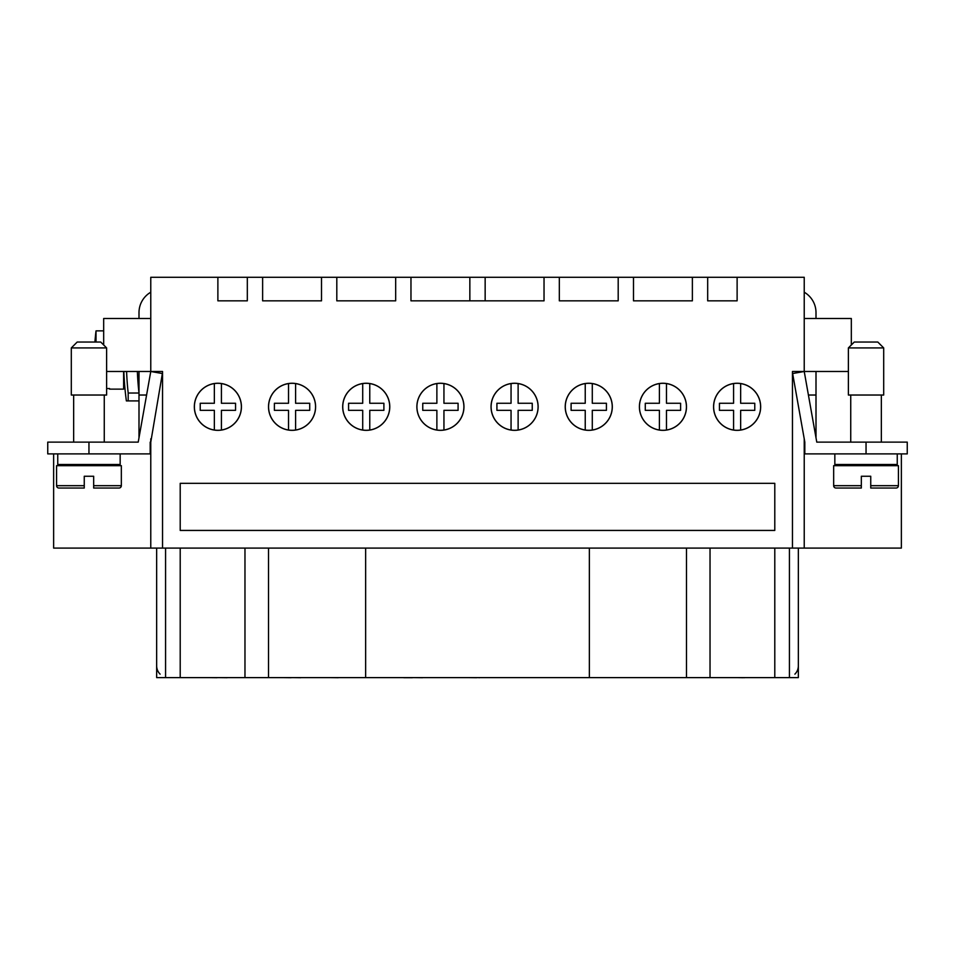 <?xml version="1.0" encoding="UTF-8"?>
<svg xmlns="http://www.w3.org/2000/svg" width="955" height="955" viewBox="0 0 955 955"><rect width="100%" height="100%" fill="white"/><g stroke="black" fill="none" stroke-linecap="round" stroke-linejoin="round"><path stroke-width="1.43" d="M137.114 400.909L139 400.909L137.114 400.909M123.625 371.483L123.625 389.139L109.562 389.139M103.677 330.872L96.025 330.872A235.407 235.407 0 0 0 94.927 342.045M96.025 342.045L96.025 330.872M106.626 388.542L109.562 388.542M137.353 371.483A295.919 295.919 0 0 0 139 393.018L128.185 393.018L128.185 400.909L126.37 400.909A309.42 309.42 0 0 1 123.84 371.483M128.185 393.018A306.662 306.662 0 0 1 126.597 371.483M194.331 406.806A23.553 23.553 0 0 1 217.883 383.253A23.553 23.553 0 0 1 241.436 406.806A23.553 23.553 0 0 1 217.883 430.347A23.553 23.553 0 0 1 194.331 406.806M268.51 406.806A23.553 23.553 0 0 1 292.063 383.253A23.553 23.553 0 0 1 315.604 406.806A23.553 23.553 0 0 1 292.063 430.347A23.553 23.553 0 0 1 268.51 406.806M342.69 406.806A23.553 23.553 0 0 1 366.231 383.253A23.553 23.553 0 0 1 389.783 406.806A23.553 23.553 0 0 1 366.231 430.347A23.553 23.553 0 0 1 342.69 406.806M416.869 406.806A23.553 23.553 0 0 1 440.41 383.253A23.553 23.553 0 0 1 463.963 406.806A23.553 23.553 0 0 1 440.41 430.347A23.553 23.553 0 0 1 416.869 406.806M491.037 406.806A23.553 23.553 0 0 1 514.59 383.253A23.553 23.553 0 0 1 538.131 406.806A23.553 23.553 0 0 1 514.59 430.347A23.553 23.553 0 0 1 491.037 406.806M565.217 406.806A23.553 23.553 0 0 1 588.769 383.253A23.553 23.553 0 0 1 612.31 406.806A23.553 23.553 0 0 1 588.769 430.347A23.553 23.553 0 0 1 565.217 406.806M639.396 406.806A23.553 23.553 0 0 1 662.937 383.253A23.553 23.553 0 0 1 686.49 406.806A23.553 23.553 0 0 1 662.937 430.347A23.553 23.553 0 0 1 639.396 406.806M713.564 406.806A23.553 23.553 0 0 1 737.117 383.253A23.553 23.553 0 0 1 760.669 406.806A23.553 23.553 0 0 1 737.117 430.347A23.553 23.553 0 0 1 713.564 406.806M710.031 548.086L710.031 677.608L798.344 677.608L798.344 548.086L798.344 665.814A11.77 11.77 0 0 1 794.894 674.146M804.229 292.218A23.553 23.553 0 0 1 816 312.607L816 318.493M866.042 347.93L848.374 347.93L854.271 342.045L877.812 342.045L883.697 347.93L866.042 347.93M883.697 347.93L883.697 395.024L848.374 395.024L848.374 347.93M804.229 438.811L804.229 548.086L901.365 548.086L901.365 453.9L897.246 453.9L897.246 464.5L834.837 464.5L834.837 453.9L804.229 453.9M897.246 453.9L834.837 453.9M861.326 485.689L861.326 488.041L861.326 485.689L833.667 485.689A2.352 2.352 0 0 0 836.019 488.041L861.326 488.041L861.326 476.259L870.745 476.259L870.745 488.041L870.745 485.689L870.745 488.041L896.065 488.041A2.352 2.352 0 0 0 898.416 485.689L870.745 485.689M898.416 485.689L898.416 465.67L833.667 465.67L833.667 485.689M139 318.493L139 312.607A23.553 23.553 0 0 1 150.771 292.218M71.303 347.93L106.626 347.93L106.626 395.024L71.303 395.024L71.303 347.93L77.188 342.045L100.729 342.045L106.626 347.93M150.186 453.9L150.186 442.129L150.186 453.9L57.754 453.9L57.754 464.5L120.163 464.5L120.163 453.9L47.75 453.9L47.75 442.129L138.224 442.129L150.771 371.483L106.626 371.483M93.674 488.041L118.981 488.041A2.352 2.352 0 0 0 121.333 485.689L121.333 465.67L56.584 465.67L56.584 485.689A2.352 2.352 0 0 0 58.935 488.041L84.255 488.041L84.255 476.259L93.674 476.259L93.674 488.041L93.674 485.689L121.333 485.689M150.771 442.129L162.362 373.536L150.771 371.483L162.541 371.483L162.541 548.086L150.771 548.086L150.771 438.811M57.754 453.9L53.635 453.9L53.635 548.086L150.771 548.086M804.229 548.086L792.459 548.086L792.459 371.483L848.374 371.483M162.541 548.086L792.459 548.086M262.625 277.284L321.501 277.284L321.501 300.837L262.625 300.837L262.625 277.284L247.321 277.284L247.321 300.837L217.883 300.837L217.883 277.284L150.771 277.284L150.771 371.483M336.805 277.284L395.668 277.284L395.668 300.837L336.805 300.837L336.805 277.284L321.501 277.284M410.972 277.284L544.028 277.284L544.028 300.837L410.972 300.837L410.972 277.284L395.668 277.284M707.679 277.284L737.117 277.284L737.117 300.837L707.679 300.837L707.679 277.284L692.375 277.284L692.375 300.837L633.499 300.837L633.499 277.284L618.195 277.284L618.195 300.837L559.332 300.837L559.332 277.284L544.028 277.284M208.679 677.608L216.928 677.716M282.847 677.608L291.108 677.716M329.952 677.608L338.201 677.716M403.822 677.716L412.381 677.716M467.986 677.608L476.545 677.716M550.713 677.608L559.093 677.608M653.733 677.608L662.113 677.608M727.913 677.608L736.293 677.608M218.731 677.608L227.087 677.716M293.316 677.608L300.777 677.716M339.908 677.608L348.396 677.608M414.088 677.608L422.504 677.716M479.458 677.608L486.74 677.608M560.74 677.608L569.085 677.608M663.856 677.608L672.153 677.608M744.53 677.608L746.273 677.608M743.241 677.608L744.53 677.716M737.332 677.608L743.241 677.716M478.252 677.608L479.458 677.716M710.031 677.608L686.49 677.608L686.49 548.086M589.354 548.086L589.354 677.608L686.49 677.608M589.354 677.608L365.646 677.608L365.646 548.086M268.51 548.086L268.51 677.608L365.646 677.608M268.51 677.608L244.969 677.608L244.969 548.086M160.106 674.146A11.77 11.77 0 0 1 156.656 665.814L156.656 548.086L156.656 677.608L244.969 677.608M84.255 488.041L84.255 485.689L56.584 485.689M103.677 344.994L103.677 318.493L150.771 318.493M139 437.772L139 371.483M146.593 395.024L139 395.024M150.771 453.9L120.163 453.9M851.323 344.994L851.323 318.493L804.229 318.493M907.25 453.9L907.25 442.129L907.25 453.9L804.814 453.9L804.814 442.129L792.638 373.536L804.229 371.483L804.229 277.284L737.117 277.284M804.229 371.483L816.776 442.129L907.25 442.129M816 437.772L816 371.483M808.408 395.024L816 395.024M217.883 277.284L247.321 277.284M559.332 277.284L618.195 277.284M633.499 277.284L692.375 277.284M485.152 300.837L485.152 277.284M469.848 300.837L469.848 277.284M180.209 530.431L180.209 483.337L774.792 483.337L774.792 530.431L180.209 530.431M774.792 548.086L774.792 677.608M180.209 548.086L180.209 677.608M165.573 548.086L165.573 677.608M789.427 548.086L789.427 677.608M128.185 400.909L139 400.909M585.236 383.576A23.493 23.493 0 0 0 585.236 430.025L585.236 410.34L571.102 410.34L571.102 403.273L585.236 403.273L585.236 383.576A23.493 23.493 0 0 1 592.291 383.576L592.291 403.273L606.425 403.273L606.425 410.34L592.291 410.34L592.291 430.025A23.493 23.493 0 0 1 585.236 430.025M592.291 430.025A23.493 23.493 0 0 0 592.291 383.576M436.877 383.576A23.493 23.493 0 0 0 436.877 430.025L436.877 410.34L422.755 410.34L422.755 403.273L436.877 403.273L436.877 383.576A23.493 23.493 0 0 1 443.944 383.576L443.944 403.273L458.078 403.273L458.078 410.34L443.944 410.34L443.944 430.025A23.493 23.493 0 0 1 436.877 430.025M443.944 430.025A23.493 23.493 0 0 0 443.944 383.576M288.529 383.576A23.493 23.493 0 0 0 288.529 430.025L288.529 410.34L274.395 410.34L274.395 403.273L288.529 403.273L288.529 383.576A23.493 23.493 0 0 1 295.596 383.576L295.596 403.273L309.718 403.273L309.718 410.34L295.596 410.34L295.596 430.025A23.493 23.493 0 0 1 288.529 430.025M295.596 430.025A23.493 23.493 0 0 0 295.596 383.576M214.35 383.576A23.493 23.493 0 0 0 214.35 430.025L214.35 410.34L200.228 410.34L200.228 403.273L214.35 403.273L214.35 383.576A23.493 23.493 0 0 1 221.417 383.576L221.417 403.273L235.551 403.273L235.551 410.34L221.417 410.34L221.417 430.025A23.493 23.493 0 0 1 214.35 430.025M221.417 430.025A23.493 23.493 0 0 0 221.417 383.576M362.709 383.576A23.493 23.493 0 0 0 362.709 430.025L362.709 410.34L348.575 410.34L348.575 403.273L362.709 403.273L362.709 383.576A23.493 23.493 0 0 1 369.764 383.576L369.764 403.273L383.898 403.273L383.898 410.34L369.764 410.34L369.764 430.025A23.493 23.493 0 0 1 362.709 430.025M369.764 430.025A23.493 23.493 0 0 0 369.764 383.576M511.056 383.576A23.493 23.493 0 0 0 511.056 430.025L511.056 410.34L496.922 410.34L496.922 403.273L511.056 403.273L511.056 383.576A23.493 23.493 0 0 1 518.123 383.576L518.123 403.273L532.245 403.273L532.245 410.34L518.123 410.34L518.123 430.025A23.493 23.493 0 0 1 511.056 430.025M518.123 430.025A23.493 23.493 0 0 0 518.123 383.576M659.404 383.576A23.493 23.493 0 0 0 659.404 430.025L659.404 410.34L645.282 410.34L645.282 403.273L659.404 403.273L659.404 383.576A23.493 23.493 0 0 1 666.471 383.576L666.471 403.273L680.605 403.273L680.605 410.34L666.471 410.34L666.471 430.025A23.493 23.493 0 0 1 659.404 430.025M666.471 430.025A23.493 23.493 0 0 0 666.471 383.576M733.583 383.576A23.493 23.493 0 0 0 733.583 430.025L733.583 410.34L719.449 410.34L719.449 403.273L733.583 403.273L733.583 383.576A23.493 23.493 0 0 1 740.65 383.576L740.65 403.273L754.772 403.273L754.772 410.34L740.65 410.34L740.65 430.025A23.493 23.493 0 0 1 733.583 430.025M740.65 430.025A23.493 23.493 0 0 0 740.65 383.576M866.042 453.9L866.042 442.129M88.958 453.9L88.958 442.129M850.738 465.67L850.738 464.5M850.738 442.129L850.738 395.024M73.654 465.67L73.654 464.5M73.654 442.129L73.654 395.024M104.262 442.129L104.262 395.024M104.262 465.67L104.262 464.5M881.346 395.024L881.346 442.129M881.346 464.5L881.346 465.67"/></g></svg>
